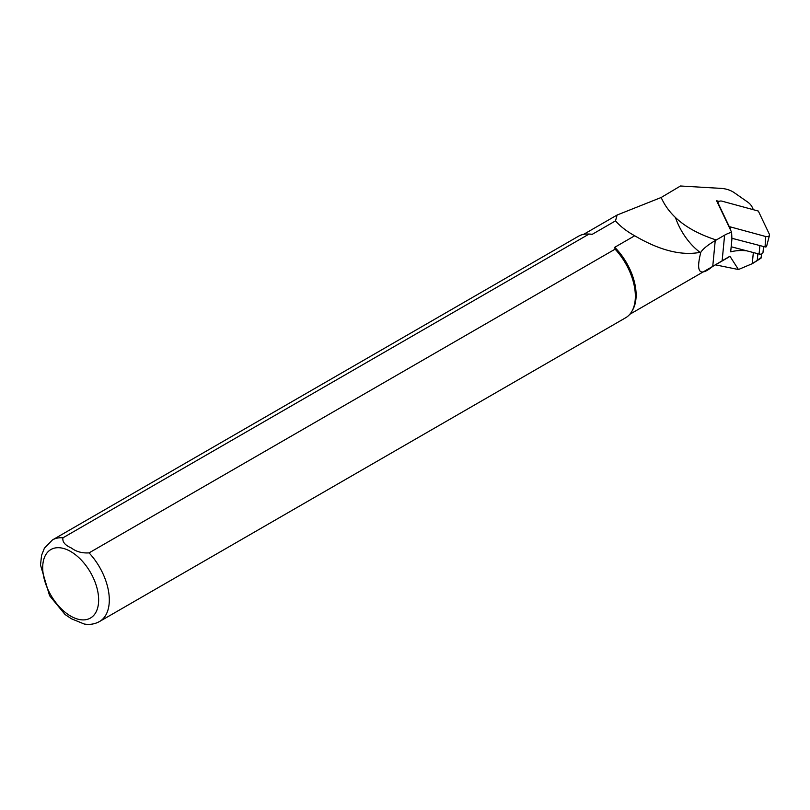 <?xml version="1.0" encoding="UTF-8"?>
<svg xmlns="http://www.w3.org/2000/svg" width="810" height="810" viewBox="0 0 810 810"><rect width="100%" height="100%" fill="white"/><g stroke="black" fill="none" stroke-linecap="round" stroke-linejoin="round"><path stroke-width="1.21" d="M731.177 246.766L746.759 250.827A30.517 19.359 5.5 0 0 730.691 251.839L731.926 238.94L731.602 232.257L716.597 200.748L719.067 201.396M753.189 209.294L752.156 207.117A18.843 11.958 5.5 0 0 747.549 201.973L734.224 192.669A18.843 11.958 5.5 0 0 720.951 188.376L680.481 185.996L661.173 197.488C669.667 216.695 688.024 230.87 716.263 239.993L724.606 235.173A30.517 19.359 -174.5 0 1 731.602 232.257M715.422 264.85L738.447 269.527L752.267 263.685L757.249 260.375C760.155 258.066 761.41 257.337 761.025 258.188L752.692 263.452M738.447 269.527L729.921 256.233L712.749 266.348C699.627 277.172 695.658 272.454 700.842 252.204C681.979 256.051 659.927 250.573 634.706 235.771L614.729 247.303L615.104 249.166L89.059 552.886C82.093 553.311 76.191 551.681 71.351 547.985C65.002 545.221 62.208 541.829 62.957 537.81L589.002 234.1A47.091 27.186 -120 0 0 587.594 234.029A47.091 27.186 -120 0 0 578.512 236.226L52.458 539.936L44.408 548.157L41.573 555.336L40.5 565.005L49.582 595.704L65.063 614.506L71.391 618.759L84.179 624.004C89.738 624.945 94.861 624.115 99.549 621.513A47.091 27.186 -120 0 0 89.059 552.886M761.633 253.955L761.025 258.188M675.479 217.596A46.15 26.649 -120 0 0 700.063 252.356M629.815 314.28L727.795 257.712A46.15 26.649 -120 0 0 729.921 256.233M99.549 621.513L625.603 317.793A47.091 27.186 -120 0 0 632.053 311.03A47.091 27.186 -120 0 0 615.104 249.166M632.053 311.03L632.883 309.531A46.15 26.649 -120 0 0 614.729 247.303M589.002 234.1L592.242 234.323A46.15 26.649 -120 0 0 589.305 234.06L587.594 234.029M592.242 234.323L615.499 220.887L617.109 215.025L661.173 197.488M634.706 235.771C626.829 231.437 620.43 226.476 615.499 220.887M700.842 252.204C703.131 248.761 707.93 244.883 715.23 240.58L716.253 239.993M746.759 250.827L759.081 254.036A3.017 1.914 5.5 0 0 762.99 252.548L763.567 246.523M766.554 246.058A1.174 0.749 -174.5 0 1 766.584 246.412L769.5 235.194A3.017 1.914 -174.5 0 0 769.399 234.303L758.332 211.056L721.973 201.163A3.017 1.914 5.5 0 0 718.055 202.844A3.017 1.914 5.5 0 0 718.197 203.35L729.263 226.597L765.622 236.49L765.075 246.918L731.896 238.282M769.5 235.194A3.017 1.914 -174.5 0 1 765.622 236.49M766.584 246.412A1.174 0.749 -174.5 0 1 765.075 246.918M752.267 263.685L753.34 252.538M757.249 260.375L757.887 253.722M722.125 260.931L724.606 235.173M70.672 616.096A39.558 22.842 -120 0 0 94.902 581.641A39.558 22.842 -120 0 0 46.453 553.665A39.558 22.842 -120 0 0 70.672 616.096M62.957 537.81A47.091 27.186 -120 0 0 52.458 539.936M712.749 266.348L715.23 240.58M759.891 245.562L759.081 254.036M718.197 203.35L718.237 204.201M729.294 227.407L729.263 226.597M730.235 227.276L730.306 229.554M617.109 215.025L583.666 234.333M718.126 203.968L718.055 202.844"/></g></svg>

